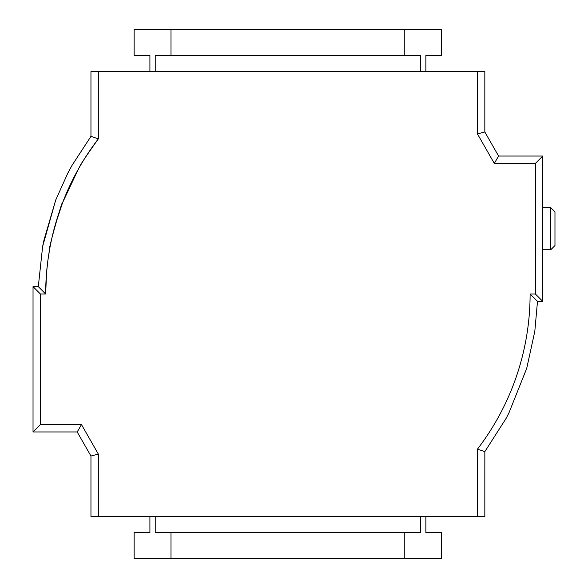 <?xml version="1.0" encoding="UTF-8"?>
<svg xmlns="http://www.w3.org/2000/svg" width="588" height="588" viewBox="0 0 588 588"><rect width="100%" height="100%" fill="white"/><g stroke="black" fill="none" stroke-linecap="round" stroke-linejoin="round"><path stroke-width="0.88" d="M504.974 404.375L505.379 403.515M505.393 403.486L505.636 402.986M515.485 379.106L516.021 377.57M47.966 259.859L49.892 247.82C47.481 252.267 62.894 197.539 62.629 202.588C71.471 179.634 83.371 158.392 98.328 138.864L98.328 71.523L477.456 71.523L477.456 133.924L494.31 163.413L535.381 163.413L535.381 294L530.111 294A254.861 254.861 0 0 1 477.456 449.136L477.882 448.578M477.456 516.477L484.828 516.477L484.843 451.621L477.456 449.136L477.456 516.477L98.328 516.477L98.328 454.076L81.475 424.587L40.403 424.587L40.403 294L45.673 294A254.861 254.861 0 0 1 98.328 138.864C85.958 156.29 79.755 165.581 79.733 166.72M48.473 256.309L48.15 258.529M47.79 261.197L46.643 271.774M46.54 273.008L45.673 294L38.301 286.628L42.637 246.482L55.742 199.949L67.921 172.946L71.876 165.618L90.956 136.365L98.328 138.864M62.629 202.588L78.3 169.226L62.629 202.588L55.044 225.52M425.874 516.477L425.874 532.64L441.647 532.64L441.647 558.6L134.137 558.6L134.137 532.64L149.911 532.64L149.911 516.477M77.197 431.96L90.956 456.031L98.328 454.076L81.475 424.587L77.197 431.96L33.031 431.96L33.031 286.628L40.403 294M477.456 71.523L484.828 71.523L484.828 131.969L498.587 156.041L542.753 156.041L542.753 301.372L537.483 301.372L542.753 301.372L535.381 294M90.956 136.365L90.956 71.523L98.328 71.523M519.645 366.302L520.52 363.259M98.328 516.477L90.956 516.477L90.956 456.031L90.956 516.477M170.99 558.6L170.99 532.64L155.217 532.64L155.217 516.477M404.787 558.6L404.787 532.64L170.99 532.64M420.567 516.477L420.567 532.64L404.787 532.64M425.874 71.523L425.874 55.36L441.647 55.36L441.647 29.4L134.137 29.4L134.137 55.36L149.911 55.36L149.911 71.523M170.99 29.4L170.99 55.36L155.217 55.36L155.217 71.523M404.787 29.4L404.787 55.36L170.99 55.36M420.567 71.523L420.567 55.36L404.787 55.36M33.031 286.628L38.301 286.613M40.403 424.587L33.031 431.96M484.828 451.635L506.143 418.347L508.782 413.283L526.716 368.382L534.815 331.331L537.483 301.372L530.111 294M535.381 163.413L542.753 156.041M494.31 163.413L498.587 156.041M477.456 133.924L484.828 131.969M550.758 249.768L550.758 207.645L554.969 211.856L554.969 245.556L550.758 249.768L542.753 249.768M550.758 207.645L542.753 207.645M49.737 248.665L48.488 256.228M55.742 199.949L44.026 239.875L42.637 246.482M71.876 165.618L67.914 172.968M526.716 368.382L534.815 331.331"/></g></svg>
